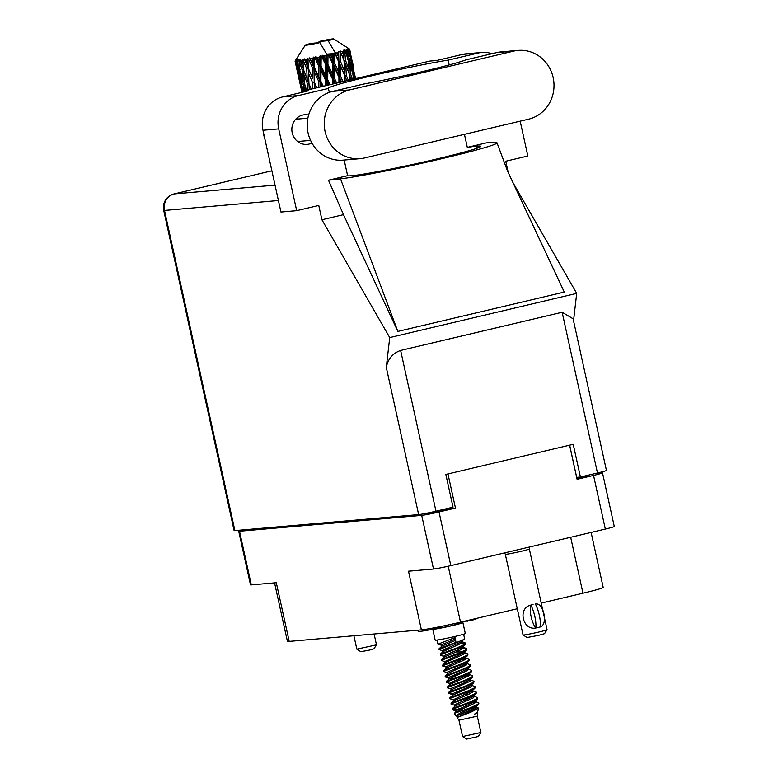 <?xml version="1.0" encoding="UTF-8"?>
<svg xmlns="http://www.w3.org/2000/svg" width="778" height="778" viewBox="0 0 778 778"><rect width="100%" height="100%" fill="white"/><g stroke="black" fill="none" stroke-linecap="round" stroke-linejoin="round"><path stroke-width="1.17" d="M242.357 529.964A13.858 0.632 -12.4 0 0 238.71 531.209A13.858 0.632 -12.4 0 0 239.507 531.238L421.705 515.367A13.858 0.632 -12.4 0 0 439.025 511.963L455.461 508.073L447.963 473.938M448.206 566.219L460.508 622.167A31.295 1.42 167.6 0 1 421.404 629.869L289.202 641.383L276.297 582.722L251.304 584.891A13.858 0.632 167.6 0 1 250.506 584.861L238.71 531.209M569.593 445.172L577.101 479.306L593.536 475.416A13.858 0.632 -12.4 0 0 602.493 472.839L614.289 526.492A13.858 0.632 167.6 0 1 605.333 529.069L450.822 565.616A13.858 0.632 167.6 0 1 433.502 569.019L408.508 571.198L421.404 629.869M602.493 472.839A13.858 0.632 -12.4 0 0 601.695 472.81L596.298 473.277M460.508 622.167L517.282 608.746M541.216 603.086L582.965 593.206L570.673 537.267M289.202 641.383A31.295 1.42 167.6 0 1 287.403 641.305L274.556 582.868M591.115 532.434L603.193 587.39A31.295 1.42 167.6 0 1 582.965 593.206M576.994 478.801L569.652 445.162M587.798 475.29L587.886 475.669A16.766 0.759 167.6 0 1 577.052 478.791M425.099 513.538L427.423 513.081M448.225 508.297L448.429 509.211L451.921 508.384L451.717 507.47M451.921 508.384L455.461 508.073M448.429 509.211A16.766 0.759 167.6 0 1 427.482 513.334M528.573 119.17A34.874 32.9 85 0 0 553.148 77.567A34.874 32.9 85 0 0 518.07 50.405A34.874 32.9 85 0 0 513.616 51.124L349.653 89.898A34.874 32.9 85 0 0 324.64 129.148A34.874 32.9 85 0 0 360.156 158.663A34.874 32.9 85 0 0 364.61 157.944L528.573 119.17M264.997 139.476A22.358 21.094 -95 0 1 264.053 136.276A22.358 21.094 -95 0 1 263.567 132.97M300.318 141.265A14.87 14.023 -95 0 1 299.073 142.491M308.623 115.027A14.87 14.023 85 0 0 304.577 114.755A14.87 14.023 85 0 0 292.207 132.795A14.87 14.023 85 0 0 307.154 144.377A14.87 14.023 85 0 0 311.92 143.035M518.07 50.405L501.081 51.883A34.874 32.9 85 0 0 496.627 52.603L465.866 59.877A67.958 3.083 -12.4 0 1 363.423 84.102L332.663 91.376A34.874 32.9 85 0 0 307.65 130.626A34.874 32.9 85 0 0 343.176 160.142L360.156 158.663M296.933 118.013A14.87 14.023 -95 0 1 298.382 118.995M278.699 128.876L296.681 210.663L280.946 212.034L262.964 130.247A27.94 26.364 -95 0 1 282.657 96.91L298.392 95.538A27.94 26.364 85 0 0 278.699 128.876L262.964 130.247M491.988 53.701A27.94 26.364 85 0 0 481.738 52.457A27.94 26.364 85 0 0 478.169 53.03L462.443 54.402L436.759 60.47L429.816 61.073L301.397 91.444L308.341 90.841L282.657 96.91M462.443 54.402A27.94 26.364 -95 0 1 466.012 53.818L481.738 52.457M508.238 172.59L505.739 161.231L527.834 156.008L520.171 121.154M478.169 53.03L448.128 60.13L449.178 64.924M464.447 134.331L467.306 147.373A67.958 3.083 167.6 0 1 476.35 146.196L476.865 146.147A67.958 3.083 167.6 0 1 480.775 146.332A67.958 3.083 167.6 0 1 426.13 161.454A67.958 3.083 167.6 0 1 351.948 175.692L351.423 175.74A67.958 3.083 167.6 0 1 347.61 175.682L328.491 180.204L343.487 214.64L397.85 331.418L564.274 292.061L507.596 171.209L497.016 142.841A83.83 3.802 -12.4 0 0 494.127 142.5L486.435 142.851L467.306 147.373M343.487 214.64L321.917 219.746L318.766 205.441L296.681 210.663M573.532 320.808L576.702 293.364L389.729 337.584L321.917 219.746M576.702 293.364L512.848 182.412M329.298 92.378L328.433 88.439L298.392 95.538M347.61 175.682L344.177 160.054M278.417 200.51L164.508 210.43L234.898 530.606L418.652 514.598L386.287 367.381L389.729 337.584M234.898 530.606A13.858 0.632 167.6 0 1 234.1 530.577L163.711 210.4A13.858 0.632 -12.4 0 0 164.508 210.43A13.858 13.07 -95 0 1 174.272 193.897L275.033 185.125M597.475 473.005L562.134 312.26L573.085 318.756L606.432 470.427A13.858 0.632 167.6 0 1 597.475 473.005L580.417 477.031L573.221 444.316L445.833 474.444L453.029 507.159L435.972 511.195A13.858 0.632 167.6 0 1 418.652 514.598M580.417 477.031L576.722 477.352M562.134 312.26L400.631 350.45L435.972 511.195M386.287 367.381C388.066 358.794 392.851 353.154 400.631 350.45M448.128 60.13A67.958 3.083 -12.4 0 0 373.654 75.349A67.958 3.083 -12.4 0 0 328.335 88.313A67.958 3.083 -12.4 0 0 328.433 88.439M301.397 91.444L301.611 92.426M328.491 180.204L340.501 178.833A83.83 3.802 -12.4 0 0 432.928 160.754A83.83 3.802 -12.4 0 0 497.016 142.841M397.85 331.418L340.501 178.833M374.111 633.992L376.484 644.845L356.839 649.144L360.846 651.701L369.599 650.058L373.926 648.823L376.484 644.845M477.293 716.159L458.952 720.185L462.56 736.552L466.557 739.1L478.334 736.513L480.892 732.506L477.293 716.149L477.78 712.677M462.56 736.552L480.882 732.526M432.792 629.276L435.174 640.129A15.424 0.7 -12.4 0 0 455.334 636.365A15.424 0.7 -12.4 0 0 465.302 633.496L462.9 622.595A15.424 0.7 -12.4 0 0 459.205 622.945M432.85 629.266A15.424 0.7 -12.4 0 0 452.932 625.463A15.424 0.7 -12.4 0 0 462.9 622.595M436.896 628.468A11.738 0.535 -12.4 0 0 451.717 625.57A11.738 0.535 -12.4 0 0 459.302 623.382L459.108 622.497M458.952 720.185L457.075 717.491L470.778 712.22L478.713 708.184L477.468 712.123L474.599 714.087L477.857 712.979M478.713 708.184L475.864 706.862M457.075 717.491L475.825 708.7L476.642 707.484L476.01 706.92M455.908 715.818L454.333 713.358L470.427 707.766A13.634 0.622 -12.4 0 0 474.881 706.667L460.109 713.027L455.908 715.818L457.104 716.353M458.826 708.807L461.422 708.554A13.634 0.622 -12.4 0 0 456.968 709.653L461.743 709.439M443.917 656.379L440.484 655.241L440.951 654.551L457.396 648.473L465.302 644.622L465.584 643.105L461.471 641.432M465.516 643.474L459.623 642.871M440.299 655.095L440.805 653.87L457.24 647.792L464.485 644.447L465.584 643.105M444.014 651.069L439.093 649.64L463.435 639.672L464.534 638.339L463.62 634.206M454.994 637.561L456.044 642.336L454.371 639.36L454.994 637.561L437.897 644.194L436.993 640.061M474.881 706.667L478.917 703.769L478.062 702.524L474.658 701.406M475.086 702.845L472.81 702.845M470.427 707.766L477.673 704.421L478.771 703.088M475.446 702.184L473.948 702.145M456.968 709.653L452.475 709.769L452.942 709.079L469.377 703.001L477.284 699.15L477.566 697.633L473.462 695.96M452.281 709.624L452.786 708.398L469.231 702.31L476.476 698.975L477.566 697.633M456.005 705.588L451.269 704.314L451.746 703.623L468.181 697.545L476.087 693.694L476.369 692.177L473.043 691.127L472.742 689.765M472.684 691.934L470.408 691.943M451.084 704.168L451.59 702.942L468.035 696.864L475.27 693.519L476.369 692.177M473.053 691.272L468.969 691.311M460.138 691.973L455.227 692.449M453.516 701.134L453.214 699.772L449.888 698.712L450.54 698.177L466.985 692.089L474.891 688.238L475.173 686.731L471.069 685.048M449.888 698.722L450.394 697.496L466.829 691.409L474.074 688.063L475.173 686.731M453.36 693.295L448.877 693.412L449.344 692.721L465.779 686.634L473.695 682.792L473.977 681.275L469.863 679.602M448.682 693.266L449.198 692.041L465.633 685.953L472.878 682.617L473.977 681.275M451.104 689.094L447.681 687.956L448.147 687.266L464.583 681.188L472.489 677.337L472.771 675.819L468.667 674.147M469.095 675.576L466.81 675.586M447.486 687.81L447.992 686.585L464.437 680.507L471.682 677.161L472.771 675.819M469.455 674.915L467.957 674.886M456.55 675.615L451.639 676.092M451.211 683.784L446.475 682.5L446.942 681.82L463.387 675.732L471.293 671.881L471.575 670.373L467.471 668.691M446.29 682.355L446.796 681.139L463.231 675.051L470.476 671.706L471.575 670.373M454.566 678.212L449.577 678.309L445.094 676.909L469.426 666.94L470.379 664.918L466.265 663.245M466.693 664.675L464.417 664.684M445.094 676.909L445.599 675.683L462.035 669.595L469.28 666.26L470.379 664.918M467.063 664.013L465.565 663.984M447.506 672.737L444.082 671.599L444.549 670.908L460.984 664.83L468.891 660.979L469.183 659.462L465.069 657.789M465.497 659.219L463.211 659.229M443.888 671.453L444.394 670.228L460.839 664.149L468.084 660.804L469.183 659.462M465.857 658.558L464.359 658.528M452.952 659.258L448.04 659.734M447.613 667.427L442.876 666.143L443.353 665.462L459.788 659.374L467.695 655.523L467.977 654.016L463.873 652.334M442.692 665.997L443.197 664.782L459.642 658.694L466.878 655.348L467.977 654.006M445.123 662.963L444.822 661.601L441.496 660.551L442.147 660.007L458.592 653.919L466.499 650.077L466.781 648.56L463.455 647.5L463.153 646.139M466.722 648.93L460.819 648.327M441.496 660.551L442.001 659.326L458.436 653.238L465.682 649.902L466.781 648.56M463.464 647.656L459.37 647.695M455.393 681.985L450.958 682.394M454.187 676.539L449.762 676.938M451.824 664.927L449.237 665.18M450.588 660.182L446.164 660.58M448.196 649.27L443.761 649.679M448.235 648.57L445.638 648.823M439.093 649.64L439.599 648.414L456.044 642.336M332.517 58.603L330.631 54.548A27.94 1.264 -12.4 0 0 331.574 54.324A27.94 1.264 -12.4 0 0 332.517 54.11L333.149 63.193L341.523 81.953M336.728 83.09L334.482 78.306L334.521 67.715L338.916 77.255L338.936 82.565M295.056 61.141A27.94 1.264 -12.4 0 0 295.076 61.17L299.219 80.037L295.056 61.141L295.903 59.78M295.251 61.229A27.94 1.264 -12.4 0 0 295.562 61.258L296.33 65.527L295.251 61.229L295.971 59.867L295.076 61.17M296.058 61.248A27.94 1.264 -12.4 0 0 296.214 61.238L298.83 70.02L300.289 80.124L297.517 70.098L296.058 61.248L296.671 59.925L295.562 61.258M296.914 61.18A27.94 1.264 -12.4 0 0 297.711 61.092L298.237 65.42L296.914 61.18L297.254 59.887L296.214 61.238M298.703 60.966A27.94 1.264 -12.4 0 0 298.995 60.927L302.078 69.592L303.002 79.823L299.676 69.932L299.024 59.692L297.711 61.092M300.172 60.752A27.94 1.264 -12.4 0 0 301.397 60.558L301.708 64.934L300.104 59.546L298.995 60.927M302.837 60.324A27.94 1.264 -12.4 0 0 303.235 60.246L306.717 68.814L307.193 79.162L303.391 69.388L302.837 59.109L301.397 60.558M304.83 59.974A27.94 1.264 -12.4 0 0 306.415 59.682L306.551 64.107L304.334 58.856L303.235 60.246M308.195 59.342A27.94 1.264 -12.4 0 0 308.691 59.254L312.464 67.735L312.591 78.179L308.409 68.503L307.864 58.214L306.415 59.682M310.578 58.885A27.94 1.264 -12.4 0 0 312.425 58.515L312.435 62.979L309.673 57.864L308.691 59.254M314.448 58.107A27.94 1.264 -12.4 0 0 314.993 58L318.951 66.412L318.873 76.934L314.429 67.346L314.448 58.107L313.777 57.047L312.425 58.515M317.074 57.562A27.94 1.264 -12.4 0 0 319.058 57.144L318.999 61.627L317.074 57.562L315.8 56.638L314.993 58M321.188 56.687A27.94 1.264 -12.4 0 0 321.761 56.561L325.778 64.934L325.622 75.495L321.071 65.965L321.188 56.687L320.215 55.695L319.058 57.144M323.901 56.084A27.94 1.264 -12.4 0 0 325.894 55.637L325.836 60.139L323.901 56.084L322.325 55.238L321.761 56.561M328.005 55.16A27.94 1.264 -12.4 0 0 328.559 55.034L332.507 63.407L332.439 73.978L327.908 64.457L328.005 55.16L327.061 55.335L326.75 54.275L325.894 55.637M326.75 54.275L319.923 42.625A14.529 0.661 -12.4 0 1 305.287 45.134L295.475 60.441M319.923 42.625L310.792 43.412A14.529 0.661 -12.4 0 0 305.287 45.134M299.287 80.173L301.232 89.013M330.631 54.548L328.559 55.034M334.472 53.633A27.94 1.264 -12.4 0 0 334.978 53.507L338.722 61.9L338.877 72.451L334.521 62.93L334.472 53.633L332.517 54.11M326.672 54.139L334.978 53.507M328.141 40.68A14.529 0.661 -12.4 0 0 333.636 38.9A14.529 0.661 -12.4 0 0 319.009 41.467L328.141 40.68L334.968 52.34L346.823 80.698M336.835 53.05A27.94 1.264 -12.4 0 0 338.498 52.632L338.615 57.125L336.835 53.05L334.968 52.34M340.171 52.204A27.94 1.264 -12.4 0 0 340.599 52.097L344.032 60.538L344.537 71.031L340.492 61.462L340.171 52.204L338.615 51.387L338.498 52.632M342.135 51.688A27.94 1.264 -12.4 0 0 343.458 51.319L343.75 55.783L342.135 51.688L340.2 50.969L340.599 52.097M344.751 50.959A27.94 1.264 -12.4 0 0 345.072 50.862L348.097 59.381L349.059 69.787L345.442 60.149L344.751 50.959L343.156 50.162L343.458 51.319M346.181 50.531A27.94 1.264 -12.4 0 0 347.095 50.249L347.601 54.664L346.181 50.531L344.343 49.821L345.072 50.862M347.922 49.977A27.94 1.264 -12.4 0 0 348.116 49.909L350.664 58.515L352.171 68.824L349.069 59.079L347.922 49.977L346.375 49.189L347.095 50.249M348.739 49.675A27.94 1.264 -12.4 0 0 349.176 49.481L349.915 53.847L348.739 49.675L347.095 48.936L348.116 49.909M349.487 49.315A27.94 1.264 -12.4 0 0 349.546 49.277L353.669 68.172L349.487 49.315L348.067 48.518L349.176 49.481M350.557 53.546L349.633 49.15L348.272 48.372L349.546 49.277M353.115 64.953L352.502 62.366M355.916 78.549L355.672 77.314L355.974 78.539M355.186 76.322L355.672 77.314M355.118 78.743L351.919 62.96L355.595 78.627M354.311 78.928L354.175 77.956L354.467 78.889M353.047 75.573L354.175 77.956M353.523 73.268L352.152 73.599M351.082 61.238L351.919 62.96M353.64 69.3L353.669 68.172M351.131 58.311L349.857 58.632M352.473 79.366L350.654 74.192L349.604 63.777L352.794 73.521L353.484 79.123M351.131 79.677L351.072 78.928L351.325 79.638M350.654 74.192L349.166 74.532L351.072 78.928M348.233 60.791L349.604 63.777M352.142 71.488L352.171 68.824M349.069 59.079L347.63 59.41M349.876 55.792L349.915 53.847M348.33 80.348L346.327 75.388L345.753 64.895L349.448 74.542L349.847 79.988M346.57 80.766L346.541 80.163L346.774 80.718M346.327 75.388L344.819 75.719L346.541 80.163M345.442 60.149L343.934 60.48L345.753 64.895M349.166 74.532L349.059 69.787M347.61 57.98L347.601 54.664M342.962 81.612L340.822 76.789L340.618 66.237L344.722 75.806L344.897 81.155M340.89 82.108L340.881 81.593L341.095 82.06M340.822 76.789L339.383 77.08L340.881 81.593M344.722 75.806L344.537 71.031M340.492 61.462L339.004 61.773L340.618 66.237M340.2 50.969L342.028 55.588M343.934 60.48L343.75 55.783M334.443 83.625L334.443 83.11L334.666 83.577M334.482 78.306L333.208 78.549L335.444 83.392M330.018 84.676L327.703 79.833L327.849 69.252L332.391 78.782L333.208 78.549L334.443 83.11M338.916 77.255L338.877 72.451M334.521 62.93L333.149 63.193L334.521 67.715M338.722 61.9L338.615 57.125M334.987 52.476L335.279 53.39M332.391 78.782L332.332 84.131M327.626 85.24L327.635 84.637L327.898 85.181M327.703 79.833L326.663 80.008L328.968 84.928M323.259 86.27L320.906 81.291L321.003 70.74L325.564 80.299L326.663 80.008L327.635 84.637M327.908 64.457L326.741 64.671L333.208 78.549L332.439 73.978M325.778 64.934L326.741 64.671L327.849 69.252M332.507 63.407L333.149 63.193L333.198 83.927M329.308 54.8L333.149 63.193L333.052 53.915M325.564 80.299L325.486 85.745M320.876 86.835L320.876 86.066L321.197 86.757M320.906 81.291L320.176 81.389L322.5 86.455M316.86 87.788L314.526 82.565L314.438 72.091L318.854 81.709L320.176 81.389L320.876 86.066M321.071 65.965L320.176 66.101L326.663 80.008L325.622 75.495M318.951 66.412L320.176 66.101L321.003 70.74M322.325 55.238L326.741 64.671L325.836 60.139M318.854 81.709L318.844 87.321M314.623 88.313L314.604 87.311L315.002 88.225M314.526 82.565L316.452 87.885M311.219 89.12L308.963 83.606L308.555 73.22L312.688 82.925L314.156 82.585L314.604 87.311M314.429 67.346L313.874 67.394L320.176 81.389L318.873 76.934M312.464 67.735L313.874 67.394L314.438 72.091M315.8 56.638L320.176 66.101L318.999 61.627M312.688 82.925L312.834 88.741M309.265 89.587L309.197 88.303L309.673 89.489M309.77 85.599L311.171 89.13M306.678 90.199L304.568 84.316L303.712 74.046L307.456 83.859L308.963 83.528L309.197 88.303M308.409 68.503L312.591 78.179M306.717 68.814L308.224 68.474L308.555 73.22M309.673 57.864L313.874 67.394L312.435 62.979M307.456 83.859L307.835 89.917M305.171 90.549L305.005 88.964L305.53 90.462M304.976 85.463L305.005 88.964M302.078 69.592L303.576 69.271L303.712 74.046M304.334 58.856L308.224 68.474L308.963 83.528L307.193 79.162M307.864 58.214L308.224 68.474L306.551 64.107M303.508 90.948L301.611 84.676L300.24 74.532L303.478 84.471L304.188 90.783M302.593 91.162L302.292 89.256L302.827 91.104M302.331 87.097L302.292 89.256M303.478 84.471L304.947 84.16M300.25 71.673L300.24 74.532M304.451 83.042L303.002 79.823M303.576 69.271L301.708 64.934M301.893 91.327L298.334 74.639L302.127 91.269M301.222 89.169L301.728 91.366L301.242 88.682M301.008 84.705L302.341 84.452M298.334 74.639L298.363 73.249M301.242 82.108L300.289 80.124M298.83 70.02L300.24 69.738M299.462 68.036L298.237 65.42M298.412 69.845L297.186 70.069M296.33 65.527L296.953 66.791M442.818 645.614L437.897 644.194M477.848 713.027L477.536 711.569M457.201 711.043L455.616 710.674L455.908 712.035L474.629 703.244L475.436 702.028L474.813 701.464M451.036 703.283L453.992 700.579L466.654 695.24L472.227 692.342L473.043 691.127M448.643 692.381L451.6 689.678L469.824 681.431L470.641 680.215L470.019 679.651M446.241 681.479L449.198 678.776L467.432 670.529L468.249 669.313L467.948 667.952M443.849 670.568L446.805 667.864L465.03 659.627L465.847 658.412L465.215 657.838M441.447 659.666L444.403 656.963L457.065 651.624L462.638 648.716L463.455 647.5M439.055 648.764L442.011 646.061L454.673 640.722M474.599 714.087L477.235 712.337M472.723 710.489L469.222 710.547M455.616 710.674L474.327 701.882L477.284 699.15M453.214 699.772L471.925 690.981L474.891 688.238M451.114 690.232L451.298 688.316L463.96 682.977L469.533 680.069L472.489 677.337M448.712 678.183L448.906 677.414L467.131 669.168L470.097 666.435M446.309 667.281L446.504 666.503L464.738 658.266L467.695 655.523M443.927 657.517L444.112 655.601L456.764 650.262L462.336 647.354L465.302 644.622M441.515 645.468L441.709 644.69L454.371 639.36M452.242 708.739L455.198 706.035L473.423 697.788L474.24 696.573L473.938 695.211M449.84 697.837L452.796 695.133L471.03 686.886L471.847 685.671L471.546 684.309M447.447 686.925L450.404 684.222L468.628 675.985L469.445 674.769L468.813 674.195M461.13 673.738L457.085 673.913M445.045 676.024L448.002 673.32L466.236 665.073L467.053 663.858L466.421 663.294M442.643 665.122L445.609 662.418L463.834 654.172L464.651 652.956L464.349 651.594M461.626 651.954L456.336 651.935M440.251 654.21L443.207 651.507L461.442 643.27L462.249 642.054L461.626 641.48M457.114 717.491L457.289 715.575L469.951 710.236L475.523 707.338L476.282 705.977M454.702 705.452L454.897 704.673L473.121 696.427L476.087 693.694M469.124 694.132L465.633 694.19M453.613 694.686L452.018 694.316L452.495 693.772L465.156 688.433L470.729 685.525L473.695 682.792M449.908 683.638L450.102 682.86L468.327 674.623L471.293 671.881M447.515 673.874L447.7 671.959L460.362 666.62L465.934 663.712L468.891 660.979M461.928 661.417L458.436 661.475M444.822 661.601L463.532 652.81L466.499 650.077M459.535 650.515L456.034 650.564M442.711 650.923L442.906 650.145L461.14 641.908L464.096 639.166M313.777 57.047L314.312 88.391M320.215 55.695L320.205 87M326.77 54.421L326.643 85.473M338.615 51.387L339.471 82.439M344.391 67.764L345.062 81.116M417.883 630.18L418.126 631.298A30.177 1.371 -12.4 0 0 437.606 628.332L441.992 627.214L441.778 626.309M459.759 622.342L472.956 619.969A30.177 1.371 -12.4 0 0 477.07 618.335L477.06 618.257M539.115 631.96A12.292 0.554 167.6 0 1 523.069 634.974A12.292 0.554 167.6 0 1 523.049 634.955L505.301 554.257A12.292 0.554 167.6 0 0 521.377 551.262A12.292 0.554 167.6 0 0 529.322 548.976L547.06 629.674A12.292 0.554 167.6 0 1 547.06 629.703A12.292 0.554 167.6 0 1 539.115 631.96M535.789 627.992C522.573 630.637 517.555 607.968 530.761 605.119L533.066 604.438L530.761 605.119A13.858 4.551 76.7 0 0 535.789 627.992L540.428 626.912A17.991 5.913 -103.3 0 0 535.4 604.049L535.274 604.059C543.472 601.832 548.461 624.53 540.302 626.922M547.06 629.703L544.503 633.681L538.726 635.325L527.056 637.522L523.069 634.974M530.878 605.109A17.991 5.913 76.7 0 1 535.906 627.982M239.507 531.238L251.304 584.891M433.502 569.019L421.705 515.367M605.333 529.069L593.536 475.416M439.025 511.963L450.822 565.616M174.058 193.936L271.882 170.8L174.272 193.897A13.858 4.551 76.7 0 0 174.058 193.936A13.858 13.858 0 0 0 163.711 210.4M476.807 148.306L476.35 146.196M477.303 148.131L476.865 146.147M332.663 91.376L349.653 89.898M496.627 52.603L513.616 51.124M437.353 627.204L437.606 628.332M472.81 619.259L472.956 619.969M467.315 620.562L467.452 621.184M307.884 118.168L295.689 119.238M310.568 140.38L297.624 141.508M353.893 635.752L356.839 649.144M333.636 38.9L349.594 49.082M350.042 50.969L349.633 49.131M454.333 713.358L456.073 711.724M475.436 702.028L475.144 700.667M470.641 680.215L470.35 678.854M448.721 679.32L448.42 677.959M446.319 668.419L446.018 667.057M465.847 658.412L465.545 657.05M441.525 646.606L441.223 645.244M455.898 710.898L452.475 709.769M476.642 707.484L476.34 706.123M454.712 706.589L454.41 705.228M452.319 695.678L452.018 694.316M449.917 684.776L449.616 683.415M469.445 674.769L469.144 673.408M467.053 663.858L466.751 662.496M442.721 652.061L442.429 650.7M462.249 642.054L461.957 640.693M475.873 707.046L478.489 704.596M452.31 694.54L448.877 693.412M441.787 626.309L441.992 627.214M529.332 547.051L529.322 548.976M504.737 552.866L505.301 554.257"/></g></svg>
